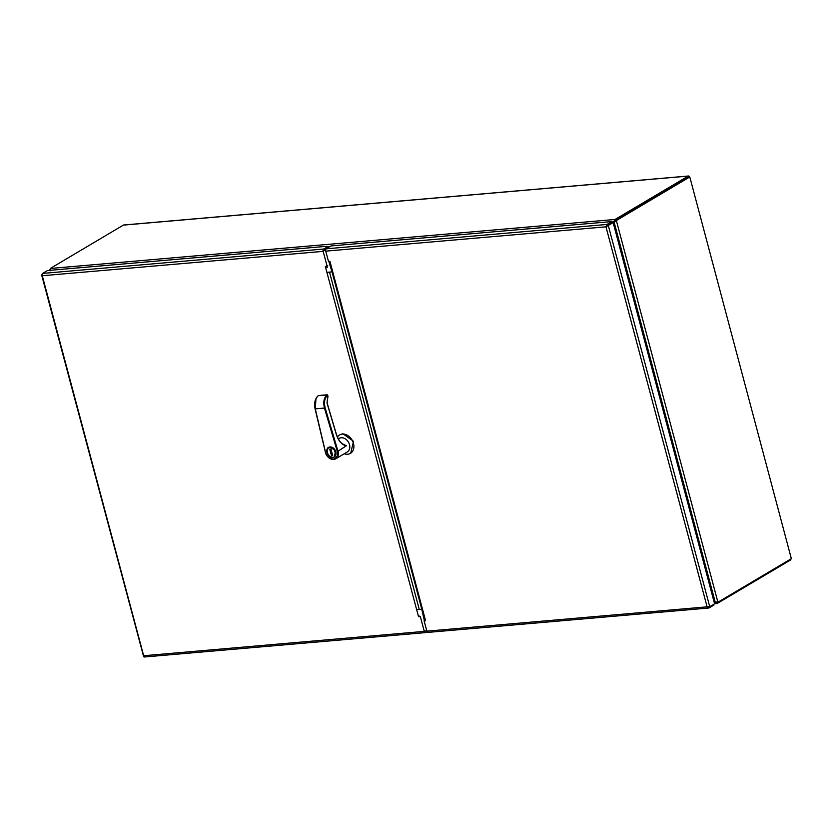 <?xml version="1.0" encoding="UTF-8"?>
<svg xmlns="http://www.w3.org/2000/svg" width="833" height="833" viewBox="0 0 833 833"><rect width="100%" height="100%" fill="white"/><g stroke="black" fill="none" stroke-linecap="round" stroke-linejoin="round"><path stroke-width="1.25" d="M50.136 269.434A5.3 3.197 85 0 0 49.647 269.965L50.199 269.913M717.952 601.978A5.3 3.197 -95 0 1 717.848 601.988L717.952 601.978A5.3 3.197 -95 0 0 718.827 601.697L791.35 558.672L689.786 176.96L616.285 220.079A5.3 3.197 85 0 0 615.441 220.86L614.827 221.859L616.42 220.776A5.3 3.197 -95 0 1 617.263 219.985L616.285 220.079L615.983 218.923L688.173 176.096A1.833 1.104 -95 0 1 688.475 176.002A1.833 1.104 -95 0 1 689.568 176.981M689.786 176.96L617.263 219.985M613.4 223.567L613.806 222.796A5.3 4.061 59.3 0 1 614.15 222.265L616.42 220.776L717.848 601.988L715.172 601.957A5.3 4.061 59.3 0 1 714.568 601.499L713.787 600.832M715.172 601.957L614.15 222.265L614.983 221.557M688.579 177.221L616.285 220.079A5.3 1.177 -14.9 0 1 615.17 220.63L613.671 221.87L614.869 219.475L615.17 220.63M790.975 558.891A1.833 1.104 -95 0 1 790.35 560.109L718.161 602.925L717.911 601.978M123.961 225.066A1.833 1.104 85 0 0 123.648 225.014A1.833 1.104 85 0 0 123.346 225.118L51.157 267.945A5.3 1.177 165.1 0 0 50.459 268.465L50.542 270.735M615.983 218.923A5.3 1.177 165.1 0 1 614.869 219.475L50.459 268.465M716.359 602.363L716.734 602.332A5.3 1.177 -14.9 0 0 717.244 602.103M716.734 602.332L715.599 602.009L716.734 602.332L717.036 603.488A5.3 1.177 -14.9 0 0 718.161 602.925M715.537 602.051L714.922 602.415L717.036 603.488L714.568 603.769M611.995 222.015L613.671 221.87A5.3 4.061 59.3 0 1 613.4 222.463L614.077 222.057A5.3 4.061 -120.7 0 0 614.348 221.463M614.077 222.057L613.348 223.369M713.985 601.582L714.36 601.895A5.3 4.061 59.3 0 1 714.922 602.415L714.225 602.478M327.265 267.56L325.328 266.425L327.13 266.268L323.162 251.358A1.833 1.104 -95 0 1 323.714 249.025L327.4 246.849L327.702 247.995M427.079 631.716L425.757 632.507A1.833 1.104 -95 0 1 425.455 632.611A1.833 1.104 -95 0 1 424.278 631.383L420.311 616.472L418.51 616.628L419.009 615.847M327.806 265.873L327.13 266.268M419.176 616.222L418.51 616.628L325.328 266.425M323.162 251.358L42.566 275.713L41.65 275.005L143.651 656.664A1.833 1.104 85 0 0 144.369 656.998A1.833 1.104 85 0 0 144.671 656.904M326.89 246.297L327.4 246.849L326.89 246.297L47.481 270.548L42.629 273.422A1.833 1.104 85 0 0 41.994 274.64L143.672 655.738L424.278 631.383M326.13 248.932L324.027 250.181M42.462 274.859L42.556 275.713M329.243 261.416L424.757 620.356L425.559 620.679L424.101 620.804L424.768 620.408M606.653 226.409L607.33 225.597L606.393 225.66L605.987 226.815L325.745 251.139L328.494 261.489L329.222 261.27M325.745 251.139A1.833 1.104 -95 0 1 326.297 248.807L331.149 245.922L611.88 221.568L612.182 222.713L607.33 225.597L613.15 222.63L605.976 226.815L707.102 606.84A1.833 1.104 -95 0 1 707.092 606.84L709.726 606.684L714.579 603.8L613.15 222.63M428.329 632.289A1.833 1.104 -95 0 1 428.027 632.382A1.833 1.104 -95 0 1 426.86 631.154L424.101 620.804M606.393 225.66A1.833 1.104 -95 0 1 607.018 224.441L611.88 221.568M713.714 604.31L713.912 605.039L709.06 607.923L707.102 606.84L426.86 631.154M709.06 607.923L708.217 607.205M337.365 451.653C338.573 454.912 337.23 457.4 333.346 459.118C328.733 458.14 326.161 455.995 325.62 452.673L315.28 408.868L324.454 408.066C323.069 401.975 323.943 397.56 327.088 394.8L327.629 395.217C324.651 397.945 323.818 402.152 325.13 407.847L338.011 451.319L337.365 451.653L338.635 450.799A7.893 6.05 59.3 0 1 338.708 451.059L338.052 451.444A7.893 6.05 59.3 0 1 335.803 458.785L347.257 451.986A7.893 6.05 -120.7 0 0 349.058 443.354A7.893 6.05 -120.7 0 0 341.249 437.752A7.893 6.05 -120.7 0 0 339.198 438.408L338.323 438.929M342.561 443.958L346.413 445.728L338.635 450.799M344.268 453.766A10.704 8.195 -120.7 0 0 347.673 454.235A10.704 8.195 -120.7 0 0 350.454 453.35A10.704 8.195 -120.7 0 0 352.89 441.657A10.704 8.195 -120.7 0 0 342.311 434.076A10.704 8.195 -120.7 0 0 339.531 434.951A10.704 8.195 -120.7 0 0 337.396 437.023M350.745 453.173L353.473 441.303L342.894 433.722L339.833 434.784M334.304 457.005L335.626 450.851L330.087 446.884L328.629 447.342L326.828 451.09M342.769 444.156L346.351 445.759M328.004 396.102L327.182 394.769L318.477 395.55C315.259 398.393 314.197 402.828 315.28 408.868L315.946 398.892M325.588 452.548L315.186 408.868M346.247 445.822C341.78 444.791 338.458 440.949 336.282 434.285L326.994 402.943L327.848 396.227M329.733 449.102L331.472 455.661L332.69 455.557L330.94 448.997L329.733 449.102M332.669 455.464L331.472 455.661M331.659 455.547L329.941 449.081M606.986 225.795L609.34 224.4M323.61 250.389L323.069 250.431M425.028 631.56L424.361 631.622M421.508 608.173L424.403 620.627M328.837 261.458L332.211 272.578M426.767 630.831L424.195 631.05M421.383 609.256L416.656 609.662M331.628 271.922L326.89 272.329M325.641 250.4L323.069 250.629M123.346 225.118L688.173 176.096M327.827 246.672L330.243 246.464M419.259 609.433L329.504 272.11M323.714 249.025L42.629 273.422M329.951 261.364L425.559 620.679M326.297 248.807L607.018 224.441M709.726 606.684L608.298 225.514M332.69 457.504A5.602 4.29 59.3 0 1 327.234 453.454A5.602 4.29 59.3 0 1 328.535 447.394A5.602 4.29 59.3 0 1 329.993 446.936A5.602 4.29 59.3 0 1 335.532 450.903A5.602 4.29 59.3 0 1 334.262 457.036A5.602 4.29 59.3 0 1 332.804 457.494M332.534 457.286C328.035 459.483 324.454 446.04 329.889 447.363C334.387 445.176 337.969 458.619 332.534 457.286M325.62 452.673L325.411 452.631C327.681 458.306 331.149 460.347 335.803 458.785A7.893 6.05 59.3 0 1 333.752 459.431A7.893 6.05 59.3 0 1 325.536 452.673M327.442 394.936L318.331 395.602C315.072 398.486 313.979 402.901 315.061 408.816L325.484 452.548M325.13 407.847L324.454 408.066L337.334 451.528M327.629 395.217L327.848 395.967M123.648 225.014L688.475 176.002M425.455 632.611L144.369 656.998M328.067 247.599L327.765 246.443M708.758 608.017L428.027 632.382M328.629 447.342L328.535 447.394C325.443 452.215 326.848 455.589 332.742 457.515L334.356 456.984M350.454 453.35L351.037 453.006M327.994 396.175L327.077 402.849L336.365 434.191C338.011 439.408 340.489 442.906 343.81 444.676L343.769 444.655M339.531 434.951L340.124 434.607"/></g></svg>
